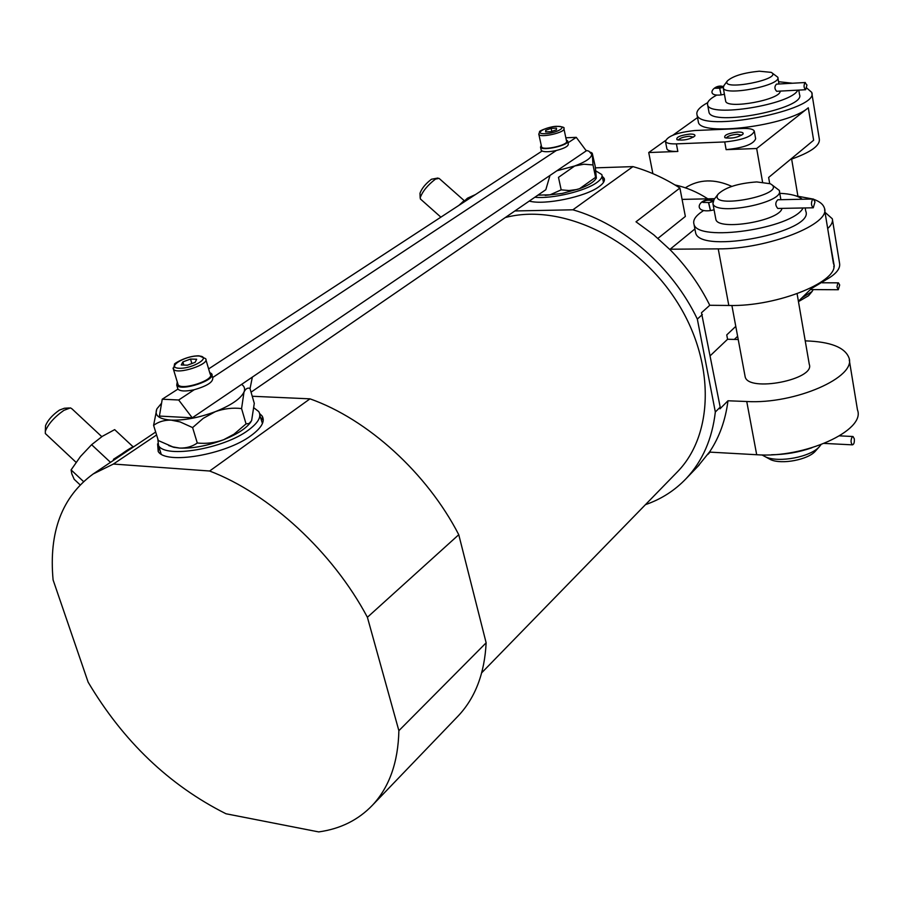 <?xml version="1.0" encoding="UTF-8"?>
<svg xmlns="http://www.w3.org/2000/svg" width="903" height="903" viewBox="0 0 903 903"><rect width="100%" height="100%" fill="white"/><g stroke="black" fill="none" stroke-linecap="round" stroke-linejoin="round"><path stroke-width="1.35" d="M714.047 199.495L712.93 203.649C715.548 216.359 785.226 202.475 779.266 190.398L771.76 184.709M715.673 218.391L715.865 219.418C717.964 231.191 779.82 220.942 781.975 208.39M813.151 199.01L777.81 199.766C775.169 202.498 775.158 205.399 777.776 208.458L813.264 207.792C811.131 205.692 810.917 202.859 812.598 199.27L813.298 198.999L815.003 201.866L813.264 207.792M761.929 454.909L765.823 457.02C779.312 462.968 810.713 456.907 819.405 446.658L820.929 444.739M645.464 504.642C661.267 499.201 674.891 490.453 686.336 478.398C702.534 461.038 712.207 438.903 715.334 412.016L720.188 407.129L719.996 408.822L727.976 400.774C725.527 420.008 719.499 436.905 709.893 451.477L710.018 452.132L756.691 454.728C804.562 458.419 865.853 430.449 857.478 409.928L849.271 359.958M707.862 454.435L710.063 452.143M697.647 466.625L709.893 451.477M694.892 228.967L670.15 249.205L670.297 249.928C686.517 266.464 699.667 284.919 709.769 305.282L701.484 312.743L720.188 407.129M670.297 249.928L653.772 234.848L636.005 221.799L679.903 188.027L685.354 216.438L657.948 238.358M715.334 412.016L697.33 319.075C672.724 267.322 623.273 224.215 572.897 209.801L632.947 166.615C649.099 171.164 664.755 178.297 679.903 188.027M697.33 319.075L702.365 314.537M738.225 339.494L727.57 339.268L726.746 334.911L735.776 326.378M727.976 400.774L746.747 401.508C795.001 404.397 857.139 377.014 848.888 357.622C844.756 347.316 830.376 341.729 805.747 340.882L805.228 340.871M714.679 198.671L682.081 199.394M737.627 336.288L736.735 337.135M674.925 184.923C686.314 187.372 697.274 192 707.794 198.818M595.427 167.856L632.947 166.615M398.878 730.685L367.397 617.28C332.688 551.925 269.557 493.839 209.631 471.016L310 398.844C367.555 419.15 426.972 473.003 458.758 534.7L486.141 642.812L398.878 730.685C398.155 762.2 389.385 787.01 372.555 805.115C358.344 819.992 340.386 828.92 318.68 831.911L225.964 813.761C169.279 785.26 123.339 741.408 88.144 682.183L53.096 579.929C48.672 532.014 62.036 496.695 93.19 473.962L113.417 464.04L156.591 434.975M486.141 642.812C484.606 673.209 475.418 697.455 458.577 715.548L456.986 717.208M367.397 617.28L458.758 534.7M209.631 471.016L113.417 464.04M252.242 396.259L310 398.844M505.296 217.544C559.646 203.073 633.714 236.891 674.293 297.674C715.176 358.299 714.849 433.406 677.6 471.648L676.223 473.07M572.897 209.801L514.902 210.952M602.143 176.187L604.175 178.376C605.1 180.724 603.441 183.456 599.174 186.56C585.833 196.82 544.396 205.432 529.271 201.076M259.646 413.574L262.118 416.012C265.256 421.283 261.644 427.751 251.294 435.427C226.043 454.694 165.599 465.011 158.206 451.455L157.596 443.858M709.769 305.282L728.811 305.474C777.743 306.873 841.415 280.585 833.401 263.326L824.597 209.722M670.15 249.205L718.235 248.867C767.561 249.352 832.148 223.741 824.281 207.78C823.164 204.349 819.755 201.572 814.066 199.45M812.813 199.01L795.961 195.883M695.299 231.089L695.649 232.895C700.028 254.748 815.748 231.8 805.702 210.986L805.194 207.95M602.854 179.595L604.265 180.803M602.064 175.803L603.486 182.417M158.16 451.398L159.131 447.527M260.448 417.468L263.258 420.109M160.745 453.791L160.147 450.789M259.85 415.403L262.446 423.484M595.833 170.904L601.816 174.584C602.707 176.841 601.093 179.449 596.973 182.429C585.46 191.109 552.094 199.078 534.858 197.238M254.059 407.953L258.755 411.587C261.768 416.633 258.269 422.841 248.257 430.212C223.854 448.689 165.644 458.634 158.544 445.664L157.799 438.858M437.899 178.038L431.453 179.245C425.595 183.727 421.78 188.388 419.997 193.253L420.019 193.852M464.187 200.613L439.072 178.376L435.46 179.121C427.638 185.115 422.548 191.346 420.166 197.825L420.629 199.179M463.882 200.861L458.871 205.41M461.399 203.751L467.449 198.208L475.486 194.551M134.536 446.229L133.813 446.522C128.869 448.712 122.955 452.742 116.047 458.634M131.894 447.425L113.428 459.322M69.26 407.953L64.339 408.258L59.417 410.109C52.34 415.075 47.712 420.29 45.522 425.742L45.466 427.311M101.802 436.668L71.924 408.799L70.434 407.885L63.899 410.346C54.451 416.994 48.254 423.947 45.331 431.228L45.342 433.542L46.188 434.332M80.062 484.809L74.193 479.301L71.8 473.838L71.1 469.899L80.469 456.5L91.609 444.694L102.355 436.307L114.67 429.636L133.125 446.827M91.609 444.694L110.505 462.347M71.1 469.899L83.494 481.525M727.57 339.268L710.277 355.68M744.941 375.569L745.167 376.822C748.361 392.602 815.635 379.497 809.269 364.293L797.101 293.757M756.748 181.932C738.157 183.286 725.278 187.35 718.111 194.145C707.004 210.771 790.723 194.077 770.203 183.738L756.748 181.932M703.008 210.941C695.694 215.693 692.68 220.106 693.978 224.181C696.981 242.568 792.778 228.617 803.094 207.983M802.214 199.247C798.218 195.827 790.735 193.84 779.763 193.31M767.55 457.968L770.846 459.751C782.088 464.706 808.117 459.683 815.386 451.139L815.725 450.755M771.433 454.751C785.294 454.638 798.771 452.313 811.887 447.775M852.116 436.939L853.008 436.51L854.306 438.813C854.565 442.38 853.945 444.389 852.455 444.852C850.739 442.978 850.626 440.337 852.116 436.939M713.02 201.188L711.045 200.466L713.347 200.522M713.37 200.477C700.118 196.007 690.863 212.973 710.447 210.602L708.494 202.52L702.861 202.419C704.6 200.466 707.32 199.811 711.033 200.466L711.293 201.854L711.18 200.432M712.885 201.606L708.686 202.678M710.469 210.591L708.652 202.475M685.354 187.801C699.057 179.133 714.555 178.659 731.825 186.379M724.725 141.952C742.379 140.1 752.244 136.488 754.298 131.116C753.35 129.129 749.411 128.237 742.503 128.463L694.723 130.54C677.273 132.436 667.52 136.048 665.455 141.399C666.358 143.227 670.003 144.051 676.392 143.87L724.725 141.952L726.125 149.65L756.669 148.51L808.298 107.784L813.626 140.258L768.634 177.462L769.683 183.501M665.387 140.597L648.726 152.539L652.88 173.647M697.534 117.559L673.074 135.089M756.669 148.51L762.561 182.056M648.726 152.539L677.837 151.456C671.46 151.614 667.814 150.767 666.911 148.916L666.82 148.442M798.399 301.275L813.163 286.827M833.706 266.712L834.282 266.137L828.852 235.604M698.143 120.844L698.358 122.018C699.769 136.906 788.003 125.788 808.298 107.784M726.125 149.65C743.756 147.832 753.599 144.209 755.642 138.769L754.377 131.545M737.774 132.052C727.987 133.283 723.698 135.179 724.895 137.719C731.69 138.78 737.728 137.583 743 134.118C743.722 132.651 741.984 131.962 737.774 132.052M689.847 134.084C680.151 135.337 675.873 137.211 676.99 139.728C683.718 140.699 689.655 139.48 694.802 136.037C695.468 134.66 693.82 134.005 689.847 134.084M790.306 159.538C810.578 152.472 820.251 145.631 819.314 139.051L811.853 93.302M707.715 102.637C699.554 107.096 695.976 111.125 697.003 114.726C699.69 133.554 820.545 110.087 811.707 92.354L806.864 88.122M827.69 228.527C831.539 225.005 833.074 221.766 832.306 218.774L825.026 212.329M820.172 282.763C834.316 276.081 840.772 269.568 839.553 263.224L832.498 219.937M693.538 137.109L689.395 136.263C683.357 136.861 679.654 138.136 678.277 140.1M741.735 135.179L737.333 134.254C731.216 134.852 727.491 136.139 726.181 138.103M723.913 85.65L723.28 87.907C724.612 96.542 781.919 85.333 777.799 77.229L771.884 72.804M725.572 100.628L725.662 101.147C726.836 109.624 781.321 99.635 780.136 91.113M805.352 82.512L776.445 84.137C774.345 86.541 774.424 88.923 776.67 91.293L805.645 89.724C803.794 87.975 803.568 85.616 804.979 82.67L806.955 85.029L805.645 89.724M801.909 297.843L812.057 291.511L813.208 289.603M798.455 301.625L808.569 295.721L812.057 291.511M811.345 288.599L825.421 280.167M708.81 111.295L708.979 112.186C711.18 127.075 806.481 108.552 799.516 94.522L798.783 90.097M716.068 95.47C709.656 98.946 706.846 102.084 707.636 104.872C709.047 117.898 791.559 104.579 797.767 90.153M792.552 83.234L778.567 81.71M759.265 71.202C743.395 72.804 732.751 76.055 727.344 80.965C720.21 91.542 784.007 79.058 771.207 72.364L759.265 71.202M837.837 283.102L838.435 282.842L839.677 284.964L838.289 289.739L836.968 286.894L837.837 283.102M723.201 87.106L721.7 86.699L723.303 86.688M721.869 87.636L721.7 86.699M721.858 87.636L721.689 86.699L714.962 88.246L719.668 88.178L721.136 94.917L719.623 88.155L723.19 87.41M212.679 377.533L556.372 150.485C564.454 148.385 568.427 146.23 568.292 144.04L567.716 141.308M208.627 368.909L542.06 151.049C544.904 152.11 549.679 151.93 556.372 150.485M192.61 427.582L180.103 421.927L171.017 420.109C184.246 420.538 199.021 417.717 215.343 411.655L203.254 418.326L192.61 427.582L197.283 443.012C206.166 443.949 214.97 442.854 223.684 439.716L234.001 434.185L246.045 423.902L249.104 423.496L251.621 420.64L254.285 403.359L249.962 388.358C247.557 387.545 245.571 388.787 244.002 392.06C245.277 388.877 244.476 386.315 241.586 384.396L549.995 175.442L545.818 189.709L251.057 392.173M171.017 420.109C164.211 420.03 158.409 421.78 153.6 425.358L156.772 409.194C154.311 415.515 159.052 419.161 171.017 420.109M157.02 408.687L161.581 403.189M244.002 392.06L241.575 408.585C232.872 407.546 224.125 408.574 215.343 411.655C231.145 405.289 240.706 398.754 244.002 392.06M568.032 142.787L576.272 137.346L565.842 137.798M537.895 195.15L550.141 194.788L561.181 189.856L569.025 190.533L576.938 189.506L579.545 188.693L595.585 177.338L596.352 178.128L595.19 166.197L592.233 153.194L593 164.933L583.936 164.222L574.726 165.971L558.483 177.36L561.181 189.856M545.186 195.409L562.321 193.411L579.545 188.693C588.146 185.476 593.542 182.248 595.732 178.997L596.273 178.252M595.585 177.338L593 164.933M250.041 388.64L252.355 377.104M576.272 137.346L586.284 150.846L549.995 175.442M162.235 399.216L159.425 416.069L192.249 417.829L178.681 399.995L162.235 399.216L177.925 389.103C180.228 391.36 185.668 391.563 194.235 389.724C207.374 385.92 213.526 381.867 212.69 377.567L211.923 374.971M178.681 399.995L194.235 389.724M192.249 417.829L241.586 384.396M556.869 170.78L574.726 165.971C585.765 161.84 591.442 157.957 591.758 154.323L588.937 151.196L585.855 150.259M541.1 149.875L542.06 151.049M541.247 145.338L540.513 147.155C541.845 151.58 570.29 145.011 567.626 140.902L566.305 139.954M541.495 146.523L541.586 146.907C542.805 150.982 569.003 144.931 566.553 141.139L563.957 128.926M551.135 128.384L556.485 128.136L556.429 129.784L550.977 131.669L545.615 131.917L545.705 130.269L551.135 128.384L551.778 131.398M546.055 131.894L545.705 130.269M153.6 425.358L158.341 440.574L172.789 446.872L179.607 448.08C186.39 448.249 192.283 446.567 197.283 443.012M246.045 423.902L241.575 408.585M168.658 445.506L173.703 447.29L179.607 448.08C192.791 448.633 207.487 445.845 223.684 439.716C237.647 434.038 246.767 428.022 251.034 421.667M177.53 387.793L177.857 389.012M177.248 381.89L176.74 385.22C180.702 391.936 217.16 379.802 211.55 373.695L209.677 372.465M177.756 383.561L178.117 384.757C181.751 390.931 215.343 379.768 210.173 374.147L205.918 359.766M190.533 359.055L196.662 359.247L195.127 362.317L187.406 365.196L181.266 364.981L182.857 361.911L190.533 359.055L191.876 363.525M183.806 365.072L182.857 361.911M746.747 401.508L756.691 454.728M718.235 248.867L728.811 305.474M676.392 143.87L677.837 151.456M538.764 133.971L538.843 134.333C540.05 138.317 566.316 132.256 563.878 128.565C564.928 127.436 562.625 126.68 556.982 126.318C550.751 126.127 538.357 131.082 539.588 131.759L538.843 134.333L541.586 146.907M556.722 126.386C544.712 126.905 533.109 134.254 545.333 133.689C557.557 133.17 568.98 125.765 556.722 126.386M173.037 368.085L173.399 369.18C176.999 375.23 210.715 364.112 205.579 358.626L199.191 355.85C186.628 355.41 172.338 364.665 174.595 364.202L173.399 369.18L178.117 384.757M198.491 356.008C184.81 355.489 165.373 367.803 179.347 368.277C193.344 368.808 212.6 356.335 198.491 356.008M780.869 199.698L779.424 191.312M715.865 219.418L712.93 203.649M686.336 478.398L699.17 465.034M734.353 339.415L737.424 336.48M93.19 473.962L155.677 432.029M372.555 805.115L458.577 715.548M481.705 672.78L677.6 471.648M604.175 178.376L604.434 179.652M262.118 416.012L263.27 419.997M158.544 445.664L161.163 454.062M419.997 193.253L420.166 197.825M420.313 198.897L440.878 217.16M462.325 202.182L462.991 201.629M45.522 425.742L45.331 431.228M45.342 433.542L76.066 462.325M745.167 376.822L731.893 305.485M718.111 194.145L713.731 199.913M695.649 232.895L693.978 224.181M815.386 451.139L819.405 446.658M770.846 459.751L765.823 457.02M824.326 443.418L852.455 444.852M839.587 435.856L852.816 436.499M714.081 209.846L710.559 210.568M665.455 141.399L666.911 148.916M698.358 122.018L697.003 114.726M778.95 84.002L777.878 77.692M725.662 101.147L723.28 87.907M797.891 196.064L791.649 159.097M708.979 112.186L707.636 104.872M727.344 80.965L723.675 85.954M810.341 289.581L838.289 289.739M822.215 282.786L838.334 282.842M724.42 94.239L721.147 94.917C703.798 96.881 714.781 83.189 723.314 86.654M590.686 152.257L591.905 153.002M541.202 150.293L540.513 147.155M173.703 447.29L172.789 446.883M177.925 389.103L176.74 385.22"/></g></svg>

